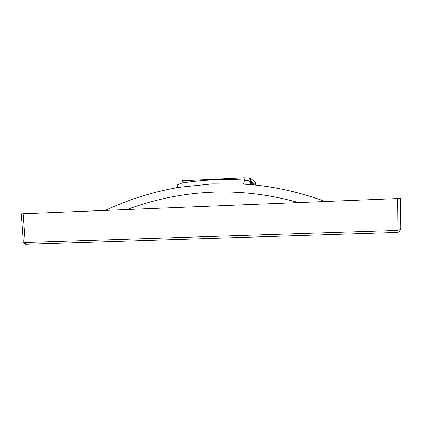 <?xml version="1.0" encoding="UTF-8"?>
<svg xmlns="http://www.w3.org/2000/svg" width="422" height="422" viewBox="0 0 422 422"><rect width="100%" height="100%" fill="white"/><g stroke="black" fill="none" stroke-linecap="round" stroke-linejoin="round"><path stroke-width="0.63" d="M253.596 184.847L243.605 184.14L212.482 183.897L181.861 186.988L175.478 187.959M255.917 185.068L255.115 182.067L250.04 177.994L250.789 181.191L255.927 185.094M177.752 184.614L182.088 183.032C202.534 179.841 223.333 178.854 244.486 180.088L250.789 181.191C251.254 182.868 252.256 184.092 253.812 184.868M181.861 186.988C182.209 186.524 182.288 185.205 182.088 183.032L182.594 180.753L243.958 177.815L250.04 177.994M23.374 242.133C23.695 243.283 24.407 243.974 25.51 244.206L26.143 244.254C25.542 244.185 25.199 243.594 25.109 242.481L25.288 242.471C25.373 243.589 25.684 244.18 26.233 244.254L396.743 232.48L396.975 230.47L396.759 232.48M25.109 242.481C23.49 242.518 22.888 242.064 23.31 241.115L21.311 213.812L400.847 198.435M400.188 228.439L400.568 228.46L400.177 229.637L397.197 230.47M400.467 198.366L400.177 229.637C399.692 230.512 400.114 231.805 397.028 232.469L396.854 232.48M249.312 181.075L251.09 184.156L248.315 184.367C273.925 186.434 299.456 192.105 324.903 201.368M252.562 182.531L251.364 182.615M178.1 184.419C177.715 186.149 176.765 187.347 175.257 188.001M243.958 177.815L244.486 180.088L243.605 184.14M249.544 177.862L250.341 181.27C251.206 183.544 251.454 184.504 251.09 184.156L252.134 184.614M298.106 202.454C268.661 194.331 239.67 190.939 211.137 192.274C182.615 193.577 154.71 199.279 127.418 209.386M23.173 213.622L25.288 242.471L396.975 230.47L397.276 198.43M175.547 187.948L175.969 187.869C151.619 192.311 128.14 199.775 105.532 210.277"/></g></svg>
